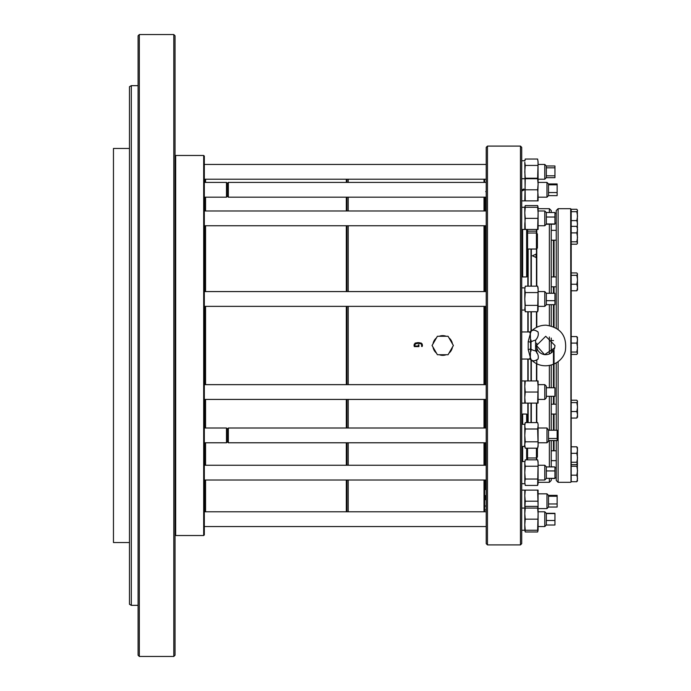<?xml version="1.0" encoding="UTF-8"?>
<svg xmlns="http://www.w3.org/2000/svg" width="691" height="691" viewBox="0 0 691 691"><rect width="100%" height="100%" fill="white"/><g stroke="black" fill="none" stroke-linecap="round" stroke-linejoin="round"><path stroke-width="1.04" d="M484.02 511.781L484.02 480.02M484.02 465.25L484.02 442.784M484.02 428.005L484.02 399.424M484.02 384.645L484.02 306.355M484.02 291.576L484.02 225.75M484.02 210.98L484.02 197.177M484.02 182.407L484.02 179.219M348.204 511.781L348.204 480.02M348.204 465.25L348.204 442.784M348.204 428.005L348.204 399.424M348.204 384.645L348.204 306.355M348.204 291.576L348.204 225.75M348.204 210.98L348.204 197.177M348.204 182.407L348.204 179.219M422.175 345.595L422.175 346.459C424.153 341.363 412.164 341.363 414.35 346.597L414.35 344.844M422.175 346.459L421.614 346.459L421.614 344.386M414.35 346.597L418.91 346.597L418.91 344.913L418.349 344.913L418.349 346.036L414.911 346.036L414.911 345.5C414.194 342.408 423.471 342.356 421.614 346.459M346.321 179.219L346.321 182.407M346.321 197.177L346.321 210.98M346.321 225.75L346.321 291.576M346.321 306.355L346.321 384.645M346.321 399.424L346.321 428.005M346.321 442.784L346.321 465.25M346.321 480.02L346.321 511.781M432.065 345.5L437.394 336.267L448.062 336.267L453.391 345.5L448.062 354.733L437.394 354.733L432.065 345.5M346.951 179.219L346.951 182.407M346.951 197.177L346.951 210.98M346.951 225.75L346.951 291.576M346.951 306.355L346.951 384.645M346.951 399.424L346.951 428.005M346.951 442.784L346.951 465.25M346.951 480.02L346.951 511.781M449.012 337.908A9.855 9.855 0 0 1 452.441 343.85M439.295 336.267A9.855 9.855 0 0 1 446.161 336.267M433.015 343.85A9.855 9.855 0 0 1 436.444 337.908M436.444 353.092A9.855 9.855 0 0 1 433.015 347.15M446.161 354.733A9.855 9.855 0 0 1 439.295 354.733M452.441 347.15A9.855 9.855 0 0 1 449.012 353.092M205.253 511.781L205.253 480.02M205.253 465.25L205.253 442.784M205.253 428.005L205.253 399.424M205.253 384.645L205.253 306.355M205.253 291.576L205.253 225.75M205.253 210.98L205.253 197.177M205.253 182.407L205.253 179.219M557.136 496.242L548.516 496.242L548.516 495.361L557.136 495.361L557.136 507.056L548.516 507.056L546.97 508.593L538.099 508.593M548.516 496.242L548.516 503.964L557.136 503.964M557.136 184.825L548.516 184.825L548.516 183.944L557.136 183.944L557.136 195.639L548.516 195.639L546.97 197.177L538.099 197.177M548.516 184.825L548.516 192.547L557.136 192.547M544.784 399.424L544.784 384.645L546.322 386.183L546.322 387.763L554.942 387.763L554.942 396.306L546.322 396.306L546.322 397.886L544.784 399.424L538.099 399.424M548.516 430.243L548.516 441.247L546.97 442.784L546.97 428.005L548.516 430.243L557.136 430.243L557.136 440.556L548.516 440.556M548.516 438.491L557.136 438.491M546.322 293.269L546.322 304.817L544.784 306.355L544.784 291.576L546.322 293.269L554.942 293.269L554.942 304.662L546.322 304.662M546.322 300.663L554.942 300.663M554.942 217.034L546.322 217.034L546.322 212.517L554.942 212.517L554.942 224.212L546.322 224.212L544.784 225.75L538.099 225.75M546.322 217.034L546.322 223.962L554.942 223.962M546.322 520.496L554.942 520.496L554.942 513.577L546.322 513.577L546.322 525.022L554.942 525.022L554.942 520.496M546.322 513.577L554.942 513.577M546.322 470.934L546.322 478.483L544.784 480.02L544.784 465.25L546.322 466.788L546.322 470.934L554.942 470.934L554.942 466.935L546.322 466.935M554.942 470.934L554.942 478.483L551.245 478.483M546.322 478.336L554.942 478.336M554.942 167.835L546.322 167.835L546.322 165.978L554.942 165.978L554.942 177.682L546.322 177.682L544.784 179.219L538.099 179.219M546.322 167.835L546.322 175.825L554.942 175.825M551.245 466.788L554.942 466.935M548.516 503.964L548.516 507.056M548.516 192.547L548.516 195.639M546.322 387.763L546.322 396.306M546.322 175.825L546.322 177.682M548.516 495.361L546.97 493.823L546.97 508.593M548.516 183.944L546.97 182.407L546.97 197.177M484.641 511.781L484.641 480.02M484.641 465.25L484.641 442.784M484.641 428.005L484.641 399.424M484.641 384.645L484.641 306.355M484.641 291.576L484.641 225.75M484.641 210.98L484.641 197.177M484.641 182.407L484.641 179.219M226.484 197.177L226.484 182.407L227.279 183.331L227.279 196.253L226.484 197.177L204.311 197.177M226.484 442.784L226.484 428.005L227.279 428.938L227.279 441.86L226.484 442.784L204.311 442.784M546.322 212.517L544.784 210.98L544.784 225.75M554.942 513.318L546.322 513.318L544.784 511.781L544.784 526.559L538.099 526.559M546.322 165.978L544.784 164.441L544.784 179.219M521.714 490.126L538.099 490.126L538.073 507.989M546.97 493.823L538.099 493.823M538.099 195.337L538.099 200.874L537.633 200.874L538.099 184.247L537.633 189.792L538.099 195.337M486.214 499.861L484.641 499.368M486.214 182.407L228.358 182.407L228.358 197.177L227.279 196.253M486.214 428.005L228.358 428.005L228.358 442.784L227.279 441.86M203.69 155.475L203.69 535.525L204.311 534.894L204.311 156.106L203.69 155.475L175.661 155.475L175.661 535.525L175.039 534.894M175.039 345.5L175.039 655.215L173.804 656.45L173.804 34.55L175.039 35.785L175.039 345.5M139.323 656.45L138.088 655.215L138.088 35.785L139.323 34.55L139.323 656.45L173.804 656.45M131.316 85.658L129.467 86.721L129.467 604.279L131.316 605.342L131.316 85.658L138.088 85.658M129.467 148.461L113.462 148.461L113.462 542.539L129.467 542.539M537.633 380.948L538.099 386.494L537.633 403.121L538.099 403.121L538.099 380.948L521.714 380.948M538.099 207.283L537.633 207.283L538.099 212.819L537.633 229.447L538.099 229.447L538.099 207.283L537.633 205.564L537.987 207.283L537.633 205.564L525.255 205.564L524.901 207.283L525.255 205.564L524.797 207.283L521.714 207.283M538.099 508.084L537.633 508.084L538.099 513.629L537.633 530.256L538.099 530.256L538.099 508.084L537.633 506.373L537.987 508.084L537.633 506.373L525.255 506.373L524.901 508.084L525.255 506.373L524.797 508.084L521.714 508.084M538.099 178.71L538.099 184.247L537.633 178.71L538.099 178.71L538.013 160.951M486.214 489.478L484.641 489.478M486.214 509.923L484.641 509.923M486.214 511.781L204.311 511.781M525.1 423.238L525.255 422.598L537.633 422.598L538.099 424.317L538.099 446.481L537.633 448.2L538.099 444.995L537.633 448.2L525.255 448.2L524.797 444.995L525.255 448.2L524.797 446.481L523.268 446.472M537.633 286.169L538.099 289.365L537.633 311.762L538.099 310.052L538.099 287.879L537.633 286.169L525.255 286.169L524.797 289.365L525.255 286.169M537.633 459.835L538.099 463.039L537.633 485.436L538.099 483.717L538.099 461.553L537.633 459.835L525.255 459.835L524.797 463.039L525.255 459.835M537.633 165.434L525.255 165.434L524.797 171.834L525.255 178.226L537.633 178.226L538.099 162.23L537.633 159.034L525.255 159.034L524.875 160.951M544.784 511.781L538.099 511.781L538.099 509.569M537.633 490.126L538.099 506.753M487.466 146.095L486.214 147.347L486.214 543.653L487.466 544.905L487.466 146.095L520.461 146.095L520.461 544.905L487.466 544.905M535.585 340.102C537.987 337.433 538.79 334.694 538.013 331.887C535.24 329.944 533.098 329.616 531.595 330.903C533.167 329.65 535.318 330.022 538.047 332.025C538.764 334.824 537.943 337.545 535.585 340.179L535.585 350.898C537.987 353.567 538.79 356.306 538.013 359.113C535.24 361.056 533.098 361.384 531.595 360.097C533.167 361.35 535.318 360.978 538.047 358.975C538.764 356.176 537.943 353.455 535.585 350.821M554.968 345.526L554.666 347.832L544.568 354.664L536.492 345.526L545.726 336.267L554.968 345.526L554.666 347.832C553.007 352.626 549.647 354.898 544.586 354.664C539.602 353.645 536.907 350.596 536.492 345.526M538.099 425.803L537.633 428.999L538.099 444.995M536.432 448.2L536.432 457.978L537.417 456.993L537.417 448.2M536.432 233.022L536.432 249.028L537.417 248.043L537.417 234.007L536.432 233.022L527.561 233.022M525.255 490.126L524.797 495.663L525.255 501.208L537.633 501.208M525.255 501.208L524.823 507.989M521.714 178.71L525.255 178.71L524.797 200.874L537.633 200.874M525.255 178.71L537.633 178.71M525.255 189.792L537.633 189.792M525.255 165.434L524.797 162.23L525.255 200.874M535.585 350.898A11.082 3.541 -0 0 1 530.593 348.653L530.593 342.537A2.462 0.691 -172.3 0 0 528.192 341.656L530.334 333.641L530.593 342.537A11.082 3.714 180 0 1 535.585 340.179M530.334 333.641C531.275 330.868 531.275 330.834 530.334 333.528C529.306 331.404 529.306 331.438 530.334 333.641M528.192 349.56L530.334 357.472C529.306 359.596 529.306 359.562 530.334 357.359C531.275 360.132 531.275 360.166 530.334 357.472L530.593 348.653A2.462 0.734 172.3 0 1 528.192 349.56L528.192 341.656M537.633 392.039L525.255 392.039L524.797 386.494L525.255 380.948M537.633 403.121L525.255 403.121L524.797 397.575L525.255 392.039M525.255 403.121L524.797 403.121L524.797 380.948M521.714 424.317L524.797 424.317L525.255 422.598L524.797 425.803L525.255 428.999L537.633 428.999M525.255 428.999L524.797 435.399L525.255 441.799L537.633 441.799M525.255 441.799L524.383 446.481M525.255 292.569L524.797 289.365L524.797 298.961L525.255 292.569L537.633 292.569M537.633 305.362L525.255 305.362L524.797 298.961L525.255 311.762L537.633 311.762M525.255 305.362L524.797 308.566L525.255 311.762M525.255 207.283L524.797 207.283L524.797 212.819L525.255 207.283L537.633 207.283M537.633 218.365L525.255 218.365L524.797 212.819L525.255 229.447L537.633 229.447M525.255 218.365L524.797 223.91L524.797 229.447L525.255 229.447M525.255 519.166L524.797 513.629L525.255 508.084L524.797 508.084L524.797 524.711L525.255 519.166L537.633 519.166M537.633 508.084L525.255 508.084M525.255 530.256L524.797 524.711L524.797 530.256L537.633 530.256M525.255 466.235L524.797 463.039L524.797 472.635L525.255 466.235L537.633 466.235M525.255 479.036L524.797 472.635L524.797 482.232L525.255 479.036L537.633 479.036M525.255 485.436L524.797 482.232L525.255 485.436L537.633 485.436M536.475 231.165L527.561 231.165M524.797 160.744L525.255 159.034L524.797 160.744L521.714 160.744M524.797 530.256L521.714 530.256L524.797 530.256L525.255 531.966L524.901 530.256L525.255 531.966L537.633 531.966L538.099 530.256M524.797 490.126L524.797 506.753M524.797 189.602L521.714 191.036L524.797 189.602M523.813 189.023L521.714 189.999L523.813 189.023M524.797 424.317L524.797 444.995M527.561 459.835L527.561 448.2M526.628 229.447L526.628 276.944L527.561 276.011L527.561 229.447M520.461 544.905L521.714 543.653L521.714 147.347L520.461 146.095M522.163 446.481L524.797 446.412M526.628 422.598L526.628 414.056L527.561 414.989L527.561 422.598M521.714 414.989L522.655 414.056L522.655 424.317M522.655 446.481L522.655 461.553M526.628 448.2L526.628 459.835M521.714 276.011L522.655 276.944L522.655 229.447M527.846 331.956L527.846 311.762M527.846 286.169L527.846 249.028M527.846 422.598L527.846 403.121M527.846 380.948L527.846 359.044M577.374 226.51L577.374 209.934M577.538 289.866L577.374 273.576M577.374 243.56L577.374 226.985M577.374 481.066L577.374 464.49M577.538 417.139L577.374 400.849M577.374 353.792L577.374 337.208M577.374 464.015L577.374 447.44M528.157 331.956L528.157 311.762M528.157 286.169L528.157 249.028M528.157 422.598L528.157 403.121M528.157 380.948L528.157 359.044M577.538 210.487L576.821 209.295L577.538 210.487L576.821 211.688L577.538 216.153L576.821 220.619L577.538 223.884L577.132 226.294M577.538 227.546L576.821 226.346L577.538 229.611L576.821 232.884L577.538 237.35L576.821 241.807L577.538 243.007L576.821 244.199L571.198 244.199L571.198 209.295L576.821 209.295M571.198 275.329L571.198 284.251L576.821 284.251L577.538 279.786L576.821 275.329L571.198 275.329L571.198 272.936L576.821 272.936L577.538 274.128L576.821 272.936L577.538 274.128L576.821 275.329L577.538 279.786L576.821 284.251L577.538 287.525L576.821 290.79L577.538 289.589M571.198 226.346L576.821 226.346L577.538 229.611L576.821 232.884L571.198 232.884M577.538 243.007L576.821 244.199M577.538 401.411L576.821 400.21L577.538 401.411L576.821 402.603L577.538 407.068L576.821 411.534L577.538 414.799L576.821 418.064L577.538 416.872M577.538 480.513L576.821 481.705L577.538 478.44L576.821 475.166L577.538 470.709L576.821 466.244L577.538 465.043L576.821 463.851M571.198 352.039L576.821 352.039L577.538 347.573L576.821 352.039L577.538 353.231L576.821 354.431L571.198 354.431L571.198 284.251M571.198 411.534L576.821 411.534L577.538 414.799L576.821 418.064L571.198 418.064L571.198 400.21L576.821 400.21M577.538 337.769L576.821 336.569L577.538 339.842L576.821 343.107L577.538 347.573M577.538 353.231L576.821 354.431L577.538 353.231M577.538 447.993L576.821 446.801L577.538 450.066L576.821 453.331L577.538 457.796L576.821 462.262L577.538 463.454L576.821 464.654L571.198 464.654L571.198 481.705L576.821 481.705M576.821 446.801L571.198 446.801L571.198 462.262L576.821 462.262L577.538 463.454L576.821 464.654M531.008 339.963L531.008 351.209M531.008 359.57L531.008 380.948M531.008 403.121L531.008 422.598M531.008 249.028L531.008 286.169M531.008 311.762L531.008 331.43M576.821 211.688L571.198 211.688M576.821 220.619L571.198 220.619M576.821 290.79L571.198 290.79M576.821 241.807L571.198 241.807M576.821 466.244L571.198 466.244M576.821 475.166L571.198 475.166M576.821 402.603L571.198 402.603M576.821 336.569L571.198 336.569M576.821 343.107L571.198 343.107M576.821 453.331L571.198 453.331M571.198 462.262L571.198 464.654M531.319 249.028L531.319 286.169M531.319 311.762L531.319 331.162M531.319 359.838L531.319 380.948M531.319 403.121L531.319 422.598M551.245 212.517L551.245 210.556L549.362 208.682L549.362 212.517M549.362 224.212L549.362 293.269M549.362 304.662L549.362 325.504M549.362 337.009L549.362 353.991M549.362 365.487L549.362 387.763M549.362 396.306L549.362 430.243M549.362 440.556L549.362 466.935M549.362 478.336L549.362 482.318L538.099 482.318M553.465 450.8L553.465 440.556M553.465 430.243L553.465 414.064M553.465 404.209L553.465 396.306M553.465 387.763L553.465 350.423M553.465 326.713L553.465 304.662M553.465 293.269L553.465 286.791M553.465 276.936L553.465 240.2M554.044 450.8L554.044 440.556M554.044 430.243L554.044 414.064M554.044 404.209L554.044 396.306M554.044 387.763L554.044 350.423M554.044 326.964L554.044 304.662M554.044 293.269L554.044 286.791M554.044 276.936L554.044 240.2M556.246 440.556L556.246 480.444L558.121 482.318L558.121 361.6M558.121 329.4L558.121 208.682L570.697 208.682L571.008 482.007L570.697 208.682M551.245 224.212L551.245 293.269M551.245 304.662L551.245 325.945M551.245 338.089L551.245 352.911M551.245 365.055L551.245 387.763M551.245 396.306L551.245 430.243M551.245 440.556L551.245 466.935M551.245 478.336L551.245 480.444L549.362 482.318M556.246 430.243L556.246 362.887M556.246 328.113L556.246 210.556L558.121 208.682M551.245 286.791L556.246 286.791M554.942 477.706L556.246 477.706M551.245 414.064L556.246 414.064M551.245 350.423L553.543 350.423M551.245 460.655L556.246 460.655M536.475 257.674L532.381 255.765L536.475 253.977M536.475 459.835L536.475 457.934M536.475 422.598L536.475 403.121M536.475 380.948L536.475 363.587M536.475 327.413L536.475 311.762M536.475 286.169L536.475 248.985M536.475 233.066L536.475 229.447M571.198 418.064L571.198 446.801M571.198 354.431L571.198 400.21M571.198 272.936L571.198 244.199M571.198 225.447L571.198 210.997M571.198 480.003L571.198 465.553M571.198 416.362L571.198 436.626M414.35 344.412L414.358 343.971M415.118 343.047L415.559 343.038M416.431 343.038L417.304 343.038M419.057 343.038L419.929 343.038M420.802 343.038L421.242 343.047M422.132 343.859L422.175 344.723M421.588 344.04L421.121 343.608M420.776 343.6L420.076 343.6M419.385 343.6L418.694 343.6M417.304 343.6L416.613 343.6M418.349 346.036L418.349 344.913M205.564 511.781L205.564 480.02M205.564 465.25L205.564 442.784M205.564 428.005L205.564 399.424M205.564 384.645L205.564 306.355M205.564 291.576L205.564 225.75M205.564 210.98L205.564 197.177M205.564 182.407L205.564 179.219M205.253 506.633L204.761 506.14L204.761 480.02M204.761 465.25L204.761 442.784M204.761 428.005L204.761 399.424M204.761 384.645L204.761 306.355M204.761 291.576L204.761 225.75M204.761 210.98L204.761 197.177M485.721 197.177L485.721 210.98M485.721 225.75L485.721 291.576M485.721 306.355L485.721 384.645M485.721 399.424L485.721 428.005M485.721 442.784L485.721 465.25M485.721 480.02L485.721 489.478M485.721 495.637L485.721 499.368M536.795 459.835L536.795 457.623M536.795 422.598L536.795 403.121M536.795 380.948L536.795 360.08M536.795 353.101L536.795 343.177M536.795 327.249L536.795 311.762M536.795 286.169L536.795 248.674M536.795 233.377L536.795 229.447M536.078 257.674L536.078 253.977M544.784 526.559L546.322 525.022L554.942 525.022M204.761 506.14L204.311 506.14M226.484 182.407L204.311 182.407M226.484 428.005L204.311 428.005M205.253 508.593L204.311 508.593M546.97 182.407L538.099 182.407M227.279 183.331L228.358 182.407M227.279 428.938L228.358 428.005M203.69 535.525L175.661 535.525M175.661 155.475L175.039 156.106M139.323 34.55L173.804 34.55M131.316 605.342L138.088 605.342M544.784 384.645L538.099 384.645M546.97 428.005L538.099 428.005M546.97 442.784L538.099 442.784M544.784 291.576L538.099 291.576M544.784 306.355L538.099 306.355M544.784 210.98L538.099 210.98M544.784 465.25L538.099 465.25M544.784 480.02L538.099 480.02M544.784 164.441L538.099 164.441M485.721 191.632L486.214 191.139M486.214 495.637L484.641 495.637M486.214 506.011L484.641 506.011M486.214 526.559L204.311 526.559M486.214 210.98L204.311 210.98M486.214 225.75L204.311 225.75M486.214 164.441L204.311 164.441M486.214 179.219L204.311 179.219M486.214 465.25L204.311 465.25M486.214 480.02L204.311 480.02M486.214 291.576L204.311 291.576M486.214 306.355L204.311 306.355M486.214 197.177L228.358 197.177M486.214 442.784L228.358 442.784M486.214 384.645L204.311 384.645M486.214 399.424L204.311 399.424M521.714 331.956L529.487 331.956L531.595 330.903C535.663 327.076 540.483 325.176 546.071 325.185C560.669 327.474 567.112 335.956 565.393 350.631C562.431 364.606 543.014 371.378 531.595 360.097L529.487 359.044L521.714 359.044M536.432 457.978L527.561 457.978M536.432 249.028L527.561 249.028M521.714 200.874L524.797 200.874M524.797 403.121L521.714 403.121M524.797 287.879L521.714 287.879M524.797 310.052L521.714 310.052M524.797 229.447L521.714 229.447M524.797 461.553L521.714 461.553M524.797 483.717L521.714 483.717M526.628 414.056L522.655 414.056M526.628 276.944L522.655 276.944M549.362 208.682L538.099 208.682M558.121 482.318L570.697 482.318M554.942 223.15L556.246 223.15M554.942 213.294L556.246 213.294M551.245 276.936L556.246 276.936M551.245 240.2L556.246 240.2M551.245 230.345L556.246 230.345M554.942 467.85L556.246 467.85M551.245 404.209L556.246 404.209M551.245 340.577L553.543 340.577M551.245 450.8L556.246 450.8"/></g></svg>
